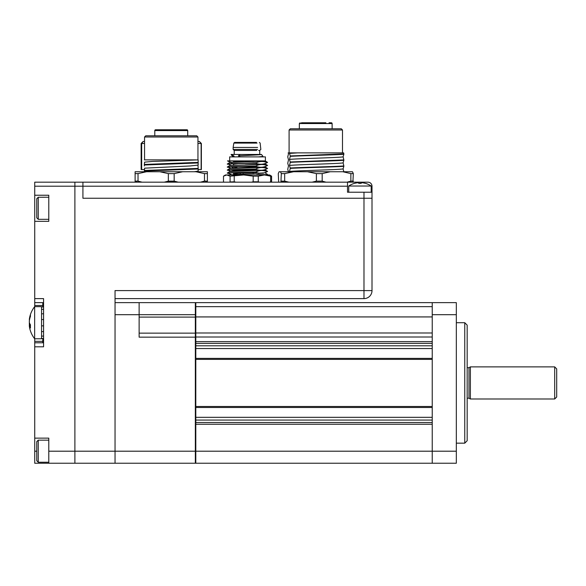 <?xml version="1.0" encoding="UTF-8"?>
<svg xmlns="http://www.w3.org/2000/svg" width="586" height="586" viewBox="0 0 586 586"><rect width="100%" height="100%" fill="white"/><g stroke="black" fill="none" stroke-linecap="round" stroke-linejoin="round"><path stroke-width="0.88" d="M464.757 322.71L467.167 325.12L467.167 440.753L464.757 443.163L464.757 322.71L456.326 322.71M464.757 443.163L456.326 443.163M139.131 333.148L195.343 333.148L195.343 337.162L139.131 337.162L139.131 302.64L195.343 302.64L195.343 303.438L195.805 302.64L195.805 424.249L432.234 424.249L432.234 463.24L195.805 463.24L195.343 462.435M195.343 424.249L195.805 424.249L195.805 451.198L456.326 451.198L456.326 463.24L432.234 463.24L432.234 302.64L456.326 302.64L456.326 314.682L432.234 314.682M456.326 451.198L456.326 314.682M372.007 290.59A8.028 8.028 0 0 1 363.979 298.618L363.979 192.223L372.007 192.223L372.007 198.244L82.919 198.244L82.919 182.18L74.891 182.18L74.891 463.24L48.792 463.24L48.792 451.198L115.039 451.198L115.039 463.24L74.891 463.24L74.891 182.18L82.919 182.18L82.919 198.244L372.007 198.244L372.007 290.59L115.039 290.59L115.039 463.24L195.343 463.24L195.343 451.198L195.805 451.198L195.805 463.24M195.343 303.438L195.343 320.476M195.805 332.987L195.343 333.793L195.805 332.987L432.234 332.987M195.343 333.148L195.343 316.931L432.234 316.931M195.343 337.001L432.234 337.001L432.234 341.631L195.343 341.631M195.343 406.494L432.234 406.494L432.234 359.386L195.343 359.386M195.805 302.64L432.234 302.64M556.7 396.993L554.693 399L554.693 366.88L556.7 368.887L556.7 396.993M554.693 399L470.375 399L468.983 398.194L468.983 367.678L470.375 366.88L554.693 366.88M468.983 398.194L467.167 398.194M468.983 367.678L467.167 367.678M470.375 399L470.375 366.88M363.979 298.618L115.039 298.618M371.202 192.223L371.202 186.026L348.721 186.026L348.721 192.223M361.166 183.403L361.166 182.766L362.368 182.766L361.166 182.766L361.166 183.403A19.485 16.877 180 0 0 359.958 183.374A19.485 16.877 180 0 0 358.757 183.403L358.757 182.766L357.555 182.766A20.041 20.041 0 0 0 354.413 183.403L354.391 183.374A20.078 20.078 0 0 0 348.721 186.026M371.202 186.026A20.078 20.078 0 0 0 365.532 183.374L365.51 183.403A20.041 20.041 0 0 0 362.368 182.766M358.757 183.403L358.757 182.766L358.757 183.403M48.792 462.237L38.251 462.237L36.75 460.728L36.75 441.661L38.251 440.152L38.251 462.222M36.75 453.85L36.75 456.985M36.75 217.809L36.75 198.749L38.251 197.24L38.251 219.325L36.75 217.809M36.75 202.492L36.75 210.938M34.647 330.021L34.647 338.774L41.562 338.774L41.562 306.654L34.647 306.654L34.647 330.021M29.622 319.26L29.344 319.788L29.344 319.26A26.04 23.191 0 0 1 29.41 318.828A26.04 23.191 0 0 1 30.457 314.733A25.535 10.057 33 0 0 30.406 315.51A25.535 10.057 33 0 0 30.457 316.337A26.04 23.191 180 0 0 29.344 320.872L29.344 322.49A26.04 11.845 0 0 0 30.457 324.805A25.535 19.69 128.2 0 0 30.457 327.955A26.04 11.845 180 0 1 29.344 325.633L29.344 326.16A26.04 23.191 180 0 0 29.41 326.592A26.099 26.099 0 0 0 34.647 338.774M30.413 325.633L29.344 325.633L29.344 326.16M29.49 325.501A26.04 23.191 0 0 1 29.344 324.556L29.344 322.93A26.04 11.845 180 0 1 29.41 322.71M43.569 309.349L41.562 309.349L41.562 306.961L43.569 306.961M43.569 319.56L41.562 319.56L41.562 313.803L43.569 313.803M41.562 338.459L43.569 338.459L41.562 338.459L41.562 336.078L43.569 336.078M43.569 331.617L41.562 331.617L41.562 325.867L43.569 325.867M36.75 451.198L34.735 451.198L34.735 341.345L42.771 341.345L34.735 341.345L42.771 341.345L34.735 341.345L34.735 338.774M34.735 306.654L34.735 305.496L42.771 305.496L34.735 305.496L42.771 305.496L34.735 305.496L34.735 221.332L48.792 221.332L48.792 195.233L34.735 195.233L34.735 221.332M34.735 195.233L34.735 182.18L74.891 182.18M48.792 463.24L34.735 463.24L34.735 451.198M48.792 451.198L48.792 438.145L34.735 438.145M42.771 306.961L42.771 302.64M43.569 302.64L34.735 302.64M34.735 342.788L43.569 342.788M42.771 342.788L42.771 338.459M34.735 346.802L43.569 346.802L43.569 298.618L34.735 298.618M195.343 451.198L195.343 315.092L195.343 451.198L115.039 451.198L115.039 314.682L195.805 314.682M115.039 302.64L139.131 302.64M195.343 302.64L195.343 317.092L139.131 317.092M82.919 182.18L347.513 182.18L347.513 186.202L34.735 186.202M363.979 192.223L347.513 192.223L347.513 186.202M372.007 192.223L372.007 186.202A4.014 4.014 0 0 0 367.993 182.18L347.513 182.18M189.813 159.883L196.01 159.883M197.951 159.883L197.951 136.999L144.552 136.999L144.552 159.883M197.951 136.999L196.75 135.791L145.753 135.791L144.552 136.999M198.156 171.742L197.914 171.185M198.156 162.395L198.156 159.883L152.375 161.443L144.588 162.146L144.354 164.439L198.156 162.395L198.156 165.091L190.135 165.963L144.588 168.167L144.354 171.742M144.354 171.031L198.156 168.988L198.156 168.021M144.354 170.46L198.156 168.416M149.979 135.791L187.22 135.791M191.183 159.883L144.354 159.883M198.156 168.988L198.156 171.112L194.23 171.742M198.156 162.967L144.354 165.01L144.354 165.977M167.003 182.18L176.95 181.88M144.354 164.439L144.354 165.01M197.914 165.157L198.156 167.45M166.549 181.623L175.002 181.367M154.792 130.575A0.806 0.806 0 0 1 155.59 129.77L186.912 129.77A0.806 0.806 0 0 1 187.71 130.575L154.792 130.575L154.792 135.791M187.71 135.791L187.71 130.575M158.205 129.77L159.026 129.77M146.551 171.742L135.117 171.742L135.117 182.18L135.117 181.133L138.025 181.133L138.025 173.603L146.551 171.742L159.817 171.742L168.343 173.603L168.343 181.133L164.256 182.18M178.254 182.18L174.167 181.133L174.167 173.603L182.686 171.742L159.817 171.742M182.686 171.742L195.951 171.742L204.477 173.603L204.477 181.133L207.385 181.133L207.385 171.742L195.951 171.742M207.385 182.18L207.385 181.133L207.385 182.18M204.477 173.603L207.385 173.603M204.477 181.133L200.39 182.18M174.167 181.133L168.343 181.133M174.167 173.603L168.343 173.603M142.112 182.18L138.025 181.133M138.025 173.603L135.117 173.603M297.571 152.873L289.499 153.407L290.253 155.949L343.85 153.891L343.652 152.873L289.674 152.873L342.495 152.873L342.495 129.989L289.096 129.989L289.096 152.873M342.495 129.989L341.294 128.781L290.297 128.781L289.096 129.989M288.495 171.866L287.741 169.317L288.495 165.845L287.741 163.296L288.495 159.824L287.741 156.901L288.495 153.803L288.144 152.873L289.674 152.873L289.499 153.407M343.85 171.954L343.096 168.856C341.169 169.742 296.362 170.585 289.499 171.471L289.623 171.742M343.096 168.856L343.85 166.307C335.756 166.988 302.032 167.691 290.253 168.372L289.499 171.471M290.253 167.999C302.032 167.318 335.756 166.614 343.85 165.933L343.096 162.835C341.169 163.721 296.362 164.563 289.499 165.45L290.253 168.372M343.85 166.307L343.85 165.933M343.096 162.835L343.85 160.286C335.756 160.967 302.032 161.67 290.253 162.351L289.499 165.45M290.253 161.978L343.85 159.912L343.096 156.814C341.169 157.7 296.362 158.542 289.499 159.429L290.253 162.351M343.85 160.286L343.85 159.912M343.096 156.814L343.85 154.264C335.756 154.946 302.032 155.649 290.253 156.33L289.499 159.429M290.253 155.949L290.253 156.33M343.85 154.264L343.85 153.891M343.652 152.873L342.495 152.873M314.433 122.76L325.867 122.76M332.123 123.565L332.123 128.781L332.115 123.565A0.806 0.798 -90 0 0 331.317 122.76L332.123 123.565L299.336 123.565L300.135 122.76M325.779 122.76L301.402 122.76M330.724 122.76L329.076 122.76L330.724 122.76M288.942 182.18L284.664 181.133L284.664 173.603L293.579 171.742L307.467 171.742L316.381 173.603L322.183 173.603L330.248 171.742L352.464 171.742L353.321 173.603L350.86 173.603L350.86 181.133L346.993 182.18M326.05 182.18L322.183 181.133L316.381 181.133L312.104 182.18M322.183 181.133L322.183 173.603M307.467 171.742L330.248 171.742M278.68 182.18L278.269 173.603L279.126 171.742L293.579 171.742M280.467 171.742L281.324 173.603L280.914 182.18M284.664 173.603L281.324 173.603M342.795 171.742L350.86 173.603M352.904 182.18L353.321 173.603M350.325 181.294L350.677 182.18M353.321 181.133L350.86 181.133M316.381 173.603L316.381 181.133M284.664 181.133L281.324 181.133M281.265 181.294L284.598 182.18M144.354 169.574L141.666 169.574L141.666 143.475L143.145 141.468L144.552 141.468M197.951 141.468L199.181 141.468L201.364 143.475L201.364 169.574L198.156 169.574M197.951 143.475L201.13 143.475L201.13 169.574M141.666 169.574L141.138 169.574L141.138 143.475L143.145 141.468M234.84 142.413L256.456 142.413M234.627 142.413L233.836 143.087L257.064 143.087M257.598 149.437L233.133 149.437L233.133 147.43L257.598 147.43M234.239 154.455L234.217 150.441L256.763 150.441M258.631 150.441L259.73 150.441L260.836 149.437L260.14 143.087L259.342 142.413M232.869 156.887L234.048 156.103L231.551 154.455L240.245 154.455L238.392 155.81L240.201 156.887M232.159 156.887L234.048 156.103M240.245 154.455L261.378 154.455C260.858 154.909 246.809 155.356 238.392 155.81M259.73 150.441L259.73 154.455L261.488 154.455L262.953 156.389L262.601 156.887M258.594 156.887L262.953 156.425M231.551 154.455L231.082 154.455L232.539 156.425M243.285 154.455L251.423 154.455M254.068 154.455L255.13 154.455M259.73 154.455L258.631 154.455M256.749 150.441L237.22 150.441M229.668 160.901L229.668 156.887L265.407 156.887L265.407 160.901L227.522 160.901L265.392 161.011L229.683 162.52L227.463 163.948L228.071 164.248C223.354 163.897 241.329 163.538 255.752 163.179L255.752 162.996C241.395 163.355 223.347 163.714 228.071 164.073L231.089 165.355M261.444 170.27L260.565 170.423M245.358 164.849L259.188 164.131M235.887 174.167L233.484 173.786L241.351 173.075L256.141 172.365M257.159 166.68L233.484 168.241M236.773 170.218L233.484 169.779M256.39 162.718L245.322 163.252M238.297 163.611L233.484 164.153L233.484 165.23M235.887 162.124L233.484 161.743L243.944 160.901M224.116 182.18L223.493 181.785L223.493 176.159L225.456 174.958L269.619 174.958L271.582 176.159L270.644 176.159L270.644 181.785L269.472 182.18M223.493 176.159L226.789 174.958L230.078 176.159L243.703 174.958L253.189 176.159L258.265 176.159L264.454 174.958L270.644 176.159M236.019 182.18L234.224 181.785L234.224 176.159M253.189 176.159L253.189 181.785L251.387 182.18M234.224 181.785L229.456 182.18M230.078 176.159L230.078 181.785M263.568 160.901L258.389 161.472M231.924 166.812L236.912 167.501M256.8 169.581L233.404 170.665L231.514 171.017L233.067 171.266M263.597 172.98L258.389 173.515M261.224 156.887L262.55 156.887M231.089 162.344L228.071 161.238L228.474 160.901M267.004 162.564L267.612 162.447L267.004 162.564C263.231 161.011 259.481 161.157 255.752 162.996M255.752 163.179C259.525 164.725 263.275 164.585 267.004 162.747M267.004 165.574L267.612 165.457L267.004 165.574C263.231 164.029 259.481 164.168 255.752 166.006C241.395 166.365 223.347 166.724 228.071 167.083L227.478 166.944L229.683 165.53L260.667 164.395L265.392 164.021L263.993 163.853M265.392 164.021L267.612 165.457M231.089 168.365L228.071 167.259C223.354 166.907 241.329 166.549 255.752 166.19L255.752 166.006M255.752 166.19C259.525 167.735 263.275 167.596 267.004 165.757M267.004 168.585L267.612 168.468L267.004 168.585C263.231 167.039 259.481 167.178 255.752 169.024C241.395 169.376 223.347 169.735 228.071 170.094L227.478 169.955L229.683 168.541L260.667 167.413L265.392 167.032L263.993 166.864M265.392 167.032L267.612 168.468M231.089 171.376L228.071 170.27C223.354 169.918 241.329 169.559 255.752 169.2L255.752 169.024M255.752 169.2C259.525 170.753 263.275 170.607 267.004 168.768M265.392 170.043L267.604 171.464L267.004 171.595C263.231 170.05 259.481 170.196 255.752 172.035C241.395 172.387 223.347 172.745 228.071 173.104L227.463 172.987L229.683 171.552L260.667 170.423L265.392 170.043L263.993 169.874M231.089 174.394L228.071 173.28C223.354 172.929 241.329 172.57 255.752 172.211L255.752 172.035M255.752 172.211C259.525 173.764 263.275 173.617 267.004 171.779L267.004 171.595M267.004 174.606L256.712 174.621M266.637 174.958L267.004 174.789M229.067 174.958L263.993 172.885M229.807 181.968L234.268 181.792M268.293 174.958L267.612 174.958M270.959 182.18L271.582 181.785L271.582 176.159M271.582 181.785L270.644 181.785M259.444 182.18L258.265 181.785L258.265 176.159M258.265 181.785L253.189 181.785M253.027 160.901L253.027 161.633M253.027 166.263L253.027 166.915M253.027 169.273L253.027 169.757M253.027 172.533L253.027 173.683M236.912 174.137L236.912 173.331M236.912 171.127L236.912 169.669M236.912 167.713L236.912 166.658M236.912 162.088L236.912 161.282M253.299 160.901L253.299 161.626M253.299 166.256L253.299 166.9M253.299 169.266L253.299 169.742M253.299 172.518L253.299 173.676M432.234 420.074L195.805 420.074M432.234 348.538L195.805 348.538M432.234 407.497L195.805 407.497M195.805 358.383L432.234 358.383M432.234 345.799L195.805 345.799M432.234 343.367L195.805 343.367M432.234 306.654L195.805 306.654M195.805 422.506L432.234 422.506M432.234 417.335L195.805 417.335M38.251 197.255L48.792 197.24M30.282 324.556L29.344 324.556M359.958 183.374L359.958 182.18M144.552 143.475L141.153 143.475M243.168 173.947L243.168 172.987M243.168 170.152L243.168 169.508M243.168 161.904L243.168 160.945M240.341 161.084L240.341 161.985M240.341 169.581L240.341 170.277M240.341 173.134L240.341 174.027M48.792 440.152L38.251 440.152M48.792 219.325L38.251 219.325M34.647 306.654A26.099 26.099 0 0 0 29.41 318.828M30.421 325.501L29.3 325.501M137.124 180.979L135.915 182.18M205.378 180.979L206.587 182.18M299.336 123.565L299.336 128.781M285.082 181.25L285.082 182.18M201.364 143.475L199.357 141.468M233.133 149.437L234.217 150.441M233.133 147.43L233.829 143.087M233.484 173.786L233.484 172.782M233.484 161.743L233.484 160.901M262.682 161.516L263.561 160.982M233.484 164.175L232.81 163.772M232.532 163.604L231.514 162.989M233.528 168.219L231.514 167.003M232.012 171.324L231.514 171.017M263.07 173.324L263.561 173.024M267.604 162.432L265.392 161.011M267.604 174.474L265.392 173.053M258.88 160.901L258.88 161.443M258.88 173.119L258.88 173.485"/></g></svg>
